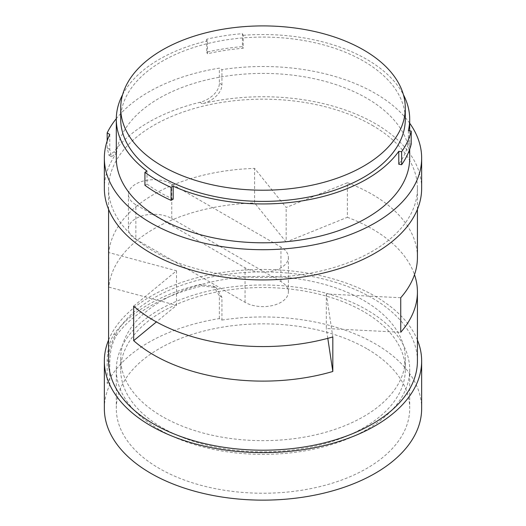 <?xml version="1.0" encoding="UTF-8"?>
<svg xmlns="http://www.w3.org/2000/svg" width="526" height="526" viewBox="0 0 526 526"><rect width="100%" height="100%" fill="white"/><g stroke="black" fill="none" stroke-linecap="round" stroke-linejoin="round"><path stroke-width="0.39" stroke-dasharray="2.63 1.97" d="M162.383 416.592A142.296 82.155 180 0 1 120.704 358.502A142.296 82.155 180 0 1 208.546 282.6A142.296 82.155 180 0 1 363.617 300.405A142.296 82.155 180 0 1 405.296 358.502A142.296 82.155 180 0 1 317.454 434.404A142.296 82.155 180 0 1 162.383 416.592M363.617 311.589A142.296 82.155 0 0 0 208.546 293.784A142.296 82.155 0 0 0 120.704 369.686A142.296 82.155 0 0 0 162.383 427.776A142.296 82.155 0 0 0 317.454 445.588A142.296 82.155 0 0 0 405.296 369.686A142.296 82.155 0 0 0 363.617 311.589M206.692 39.2L206.692 52.159A149.634 86.389 180 0 1 242.447 46.623L242.447 33.671A149.634 86.389 0 0 0 206.692 39.2L207.454 40.85L207.454 53.803A146.701 84.693 180 0 1 243.216 48.274L243.216 35.321L242.447 33.671M120.704 119.244A142.296 82.155 180 0 1 208.546 43.342A142.296 82.155 180 0 1 363.617 61.148A142.296 82.155 180 0 1 405.296 119.244M159.266 429.571A146.701 84.693 180 0 1 116.299 369.686A146.701 84.693 180 0 1 206.863 291.437A146.701 84.693 180 0 1 366.734 309.794A146.701 84.693 180 0 1 409.701 369.686A146.701 84.693 180 0 1 319.137 447.935A146.701 84.693 180 0 1 159.266 429.571M408.36 130.665L408.36 143.618A146.701 84.693 180 0 1 398.78 164.263M408.36 143.618L411.214 144.065M243.216 48.274L242.447 46.623M207.454 53.803L206.692 52.159M122.597 94.7A146.701 84.693 180 0 1 207.454 40.85M243.216 35.321A146.701 84.693 180 0 1 366.734 59.353A146.701 84.693 180 0 1 403.403 94.7M173.185 199.163A146.701 84.693 180 0 1 159.266 192.089A146.701 84.693 180 0 1 147.01 184.054L147.01 171.095M147.01 184.054L144.92 185.257M219.355 318.578L219.355 295.783L213.431 286.065L199.86 284.527A161.824 93.431 0 0 0 114.004 334.095C109.678 341.223 107.396 350.046 107.172 360.547L107.172 383.349A161.824 93.431 180 0 1 219.355 318.578L221.939 320.071L221.939 297.269L215.956 287.525L202.286 285.927A158.648 91.596 0 0 0 116.43 335.496C112.189 342.656 109.96 351.506 109.756 362.039L109.756 384.841L107.172 383.349M366.734 348.659A146.701 84.693 0 0 0 206.863 330.295A146.701 84.693 0 0 0 116.299 408.544A146.701 84.693 0 0 0 159.266 468.436A146.701 84.693 0 0 0 319.137 486.793A146.701 84.693 0 0 0 409.701 408.544A146.701 84.693 0 0 0 366.734 348.659M116.299 158.102A146.701 84.693 180 0 1 206.863 79.853A146.701 84.693 180 0 1 366.734 98.217A146.701 84.693 180 0 1 409.701 158.102M221.939 320.071A158.648 91.596 180 0 1 375.183 343.774A158.648 91.596 180 0 1 421.648 408.544M104.352 408.544A158.648 91.596 180 0 1 109.756 384.841M107.172 140.902L107.172 147.931L108.954 155.255L114.004 151.876A161.824 93.431 180 0 1 199.86 102.307C209.263 100.15 219.434 91.794 219.355 83.167L219.355 68.137A161.824 93.431 0 0 0 116.305 118.659M421.648 188.328A158.648 91.596 0 0 0 375.183 123.564A158.648 91.596 0 0 0 202.286 103.707C211.728 101.59 222.005 93.312 221.939 84.653L221.939 69.629L219.355 68.137M409.701 123.229A158.648 91.596 0 0 0 375.183 93.339A158.648 91.596 0 0 0 221.939 69.629M109.756 134.4L109.756 149.423L111.486 156.715L116.43 153.276A158.648 91.596 0 0 0 104.352 188.328M108.58 340.033A158.648 91.596 180 0 1 219.618 272.941A158.648 91.596 180 0 1 375.183 296.283A158.648 91.596 180 0 1 417.42 340.033M133.67 306.125L176.519 270.798L108.81 252.565A154.42 89.15 0 0 1 137.345 205.594L135.859 204.739A25.386 14.656 180 0 1 128.423 194.377A25.386 14.656 180 0 1 144.098 180.839A25.386 14.656 180 0 1 171.759 184.015L173.245 184.869A154.42 89.15 0 0 0 137.345 205.594L245.05 267.78A25.386 14.656 0 0 0 272.711 270.956A25.386 14.656 0 0 0 288.386 257.418A25.386 14.656 0 0 0 280.95 247.056L173.245 184.869A154.42 89.15 0 0 1 254.597 168.392L286.17 207.487L347.37 182.746L347.37 217.291L286.17 242.032L286.17 207.487M135.859 239.284A25.386 14.656 180 0 1 128.423 228.922A25.386 14.656 180 0 1 144.098 215.377A25.386 14.656 180 0 1 171.759 218.56L280.95 281.601A25.386 14.656 180 0 1 288.386 291.963A25.386 14.656 180 0 1 272.711 305.501A25.386 14.656 180 0 1 245.05 302.325L135.859 239.284L135.859 204.739M400.733 297.729L326.311 293.968L326.311 328.513L400.733 332.274M327.797 338.343L326.311 328.513M326.311 293.968L332.82 336.936M176.519 270.798L176.519 305.336L156.406 321.925M417.42 361.046A154.42 89.15 0 0 0 372.191 298.005A154.42 89.15 0 0 0 203.904 278.681A154.42 89.15 0 0 0 108.58 361.046M372.191 125.287A154.42 89.15 180 0 1 417.42 188.328A154.42 89.15 180 0 1 322.096 270.699A154.42 89.15 180 0 1 153.809 251.369A154.42 89.15 180 0 1 108.58 188.328A154.42 89.15 180 0 1 203.904 105.963A154.42 89.15 180 0 1 372.191 125.287M347.37 217.291A154.42 89.15 180 0 1 372.191 228.922A154.42 89.15 180 0 1 414.495 274.69M417.42 257.418A154.42 89.15 0 0 0 372.191 194.377A154.42 89.15 0 0 0 347.37 182.746M286.17 242.032L254.597 202.937L254.597 168.392M108.81 252.565L108.81 287.111A154.42 89.15 180 0 1 137.345 240.139A154.42 89.15 180 0 1 173.245 219.414A154.42 89.15 180 0 1 254.597 202.937M108.81 287.111L176.519 305.336M109.756 362.039L107.172 360.547M116.43 335.496L114.004 334.095M202.286 285.927L199.86 284.527M221.939 297.269L219.355 295.783M221.939 84.653L219.355 83.167M109.756 149.423L107.172 147.931M116.43 153.276L114.004 151.876M202.286 103.707L199.86 102.307M171.759 218.56L171.759 184.015M245.05 302.325L245.05 267.78M280.95 281.601L280.95 247.056M120.704 358.502L120.704 369.686M405.296 358.502L405.296 369.686M116.299 369.686L116.299 408.544M409.701 369.686L409.701 408.544M409.701 130.875L409.701 149.22M215.956 287.525L213.431 286.065M111.486 156.715L108.954 155.255M128.423 228.922L128.423 194.377M288.386 291.963L288.386 257.418M417.42 188.328L417.42 209.341M108.58 188.328L108.58 209.341"/><path stroke-width="0.79" d="M162.383 166.15A142.296 82.155 180 0 1 120.704 108.06A142.296 82.155 180 0 1 208.546 32.158A142.296 82.155 180 0 1 363.617 49.97A142.296 82.155 180 0 1 405.296 108.06A142.296 82.155 180 0 1 317.454 183.962A142.296 82.155 180 0 1 162.383 166.15M411.214 144.065A149.634 86.389 180 0 1 401.634 164.704L401.634 151.751A149.634 86.389 0 0 0 411.214 131.106L411.214 144.065M405.296 108.06L405.296 119.244A142.296 82.155 180 0 1 317.454 195.146A142.296 82.155 180 0 1 162.383 177.334A142.296 82.155 180 0 1 120.704 119.244L120.704 108.06M144.92 172.304A149.634 86.389 0 0 0 157.195 180.333A149.634 86.389 0 0 0 171.095 187.414L171.095 200.373A149.634 86.389 180 0 1 157.195 193.285A149.634 86.389 180 0 1 144.92 185.257L144.92 172.304L147.01 171.095A146.701 84.693 180 0 1 116.299 119.244A146.701 84.693 180 0 1 122.597 94.7M401.634 164.704L398.78 164.263L398.78 151.31A146.701 84.693 180 0 1 173.185 186.211L173.185 199.163L171.095 200.373M173.185 186.211L171.095 187.414M398.78 151.31L401.634 151.751M403.403 94.7A146.701 84.693 180 0 1 409.701 119.244A146.701 84.693 180 0 1 408.36 130.665L411.214 131.106M409.701 149.22L409.701 158.102A146.701 84.693 180 0 1 319.137 236.352A146.701 84.693 180 0 1 159.266 217.994A146.701 84.693 180 0 1 116.299 158.102L116.299 119.244M417.42 340.033A158.648 91.596 180 0 1 421.648 361.046L421.648 408.544A158.648 91.596 180 0 1 323.714 493.171A158.648 91.596 180 0 1 150.817 473.315A158.648 91.596 180 0 1 104.352 408.544L104.352 361.046A158.648 91.596 180 0 1 108.58 340.033M116.305 118.659A161.824 93.431 0 0 0 107.172 132.907L107.172 140.902M104.352 158.102A158.648 91.596 0 0 0 150.817 222.873A158.648 91.596 0 0 0 323.714 242.729A158.648 91.596 0 0 0 421.648 158.102L421.648 188.328A158.648 91.596 0 0 1 323.714 272.955A158.648 91.596 0 0 1 150.817 253.098A158.648 91.596 0 0 1 104.352 188.328L104.352 158.102A158.648 91.596 0 0 1 109.756 134.4L107.172 132.907M421.648 158.102A158.648 91.596 0 0 0 409.701 123.229M421.648 361.046A158.648 91.596 180 0 1 323.714 445.673A158.648 91.596 180 0 1 150.817 425.817A158.648 91.596 180 0 1 104.352 361.046M414.495 274.69A154.42 89.15 180 0 1 417.42 291.963A154.42 89.15 180 0 1 400.733 332.274L400.733 297.729A154.42 89.15 0 0 0 417.42 257.418L417.42 209.341M156.406 321.925L133.67 340.67L133.67 306.125A154.42 89.15 0 0 0 153.809 320.459A154.42 89.15 0 0 0 332.82 336.936L332.82 371.481L327.797 338.343M108.58 209.341L108.58 361.046A154.42 89.15 0 0 0 153.809 424.087A154.42 89.15 0 0 0 322.096 443.418A154.42 89.15 0 0 0 417.42 361.046L417.42 291.963M332.82 371.481A154.42 89.15 180 0 1 153.809 355.004A154.42 89.15 180 0 1 133.67 340.67M409.701 119.244L409.701 130.875"/></g></svg>
